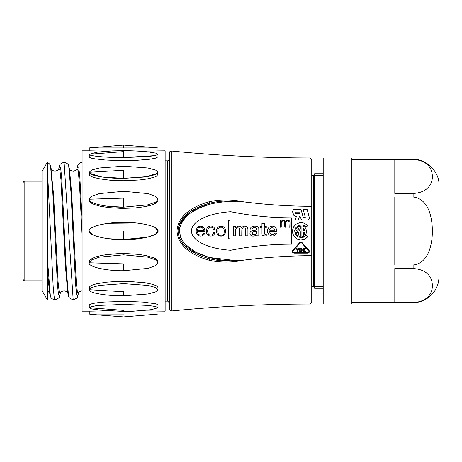 <?xml version="1.0" encoding="UTF-8"?>
<svg xmlns="http://www.w3.org/2000/svg" width="462" height="462" viewBox="0 0 462 462"><rect width="100%" height="100%" fill="white"/><g stroke="black" fill="none" stroke-linecap="round" stroke-linejoin="round"><path stroke-width="0.69" d="M108.437 223.285L136.267 223.013M140.044 310.828L165.136 311.18L165.136 150.82L138.958 151.19M96.067 305.757L92.331 306.364M144.82 282.715L143.878 282.577M157.894 262.231L157.704 261.787M108.437 206.341L123.614 207.155L147.915 204.833L155.567 202.142L157.975 199.22L155.567 202.142L147.915 204.833L123.614 207.155C106.612 207.513 87.716 203.147 89.253 199.22L123.614 198.123L123.614 207.155M146.621 206.312L148.51 205.879M150.543 205.336C153.055 204.62 155.07 203.696 156.595 202.57M157.796 201.143L157.981 200.317C157.086 201.501 159.875 200.987 152.853 204.562L144.779 206.681L135.1 207.952L122.026 208.42L108.587 207.594L100.318 206.248L94.612 204.62C91.037 203.28 89.253 201.848 89.253 200.317L89.253 199.22L91.661 196.298L99.313 193.607L123.614 191.285L147.915 193.607L155.567 196.298L157.975 199.22L157.975 200.317M89.732 173.29L101.727 176.963L123.614 178.355L145.484 176.963L157.49 173.296M157.94 174.307C156.82 176.062 155.648 176.975 154.435 177.05L149.492 178.442C149.105 178.482 147.043 179.141 139.253 179.972L125.687 180.694C120.091 180.844 110.303 180.272 108.847 180.053L100.433 178.967L94.716 177.685C91.072 176.617 89.253 175.491 89.253 174.301C89.281 175.335 90.592 176.299 93.185 177.194M157.958 156.924L155.284 158.258L149.983 159.205L136.902 160.314L118.047 160.58L104.949 159.985L94.843 158.847C94.964 158.709 90.529 158.535 89.253 156.924L89.253 154.273L96.962 152.2L112.07 150.924L122.476 150.647C132.12 150.676 141.02 151.155 149.168 152.079L155.879 153.141L157.975 154.273L155.567 155.486L147.915 156.601L123.614 157.565C106.612 157.709 87.716 155.902 89.253 154.273L123.614 151.628L123.614 157.565L154.897 155.636M123.614 147.956L89.253 147.956L123.614 145.091L123.614 147.956L157.975 147.956L123.614 145.091M107.756 151.184L89.253 150.82L89.253 147.956L91.742 147.551M96.962 152.2L97.99 152.085M123.614 178.355C106.612 178.627 87.716 175.283 89.253 172.28L123.614 170.253L123.614 178.355L147.915 176.571L155.567 174.515L157.975 172.28L157.975 174.301M89.253 174.301L89.253 172.28L91.661 170.039L99.313 167.983L123.614 166.205L147.915 167.983L155.567 170.039L157.975 172.28M123.614 239.593C106.612 239.974 87.716 235.25 89.253 231L123.614 231L123.614 239.593C140.615 239.974 159.511 235.25 157.975 231C159.511 226.75 140.615 222.026 123.614 222.407C106.612 222.026 87.716 226.75 89.253 231M102.281 224.266L115.078 222.678M152.287 235.736L145.767 237.572L136.359 238.975M123.042 239.587L119.537 239.53M103.898 238.034L96.015 236.117M92.706 234.754L89.27 231.306M123.614 270.715C106.612 271.073 87.716 266.707 89.253 262.78L123.614 263.877L123.614 270.715L147.915 268.393L155.567 265.702L157.975 262.78L157.975 261.683M157.894 262.22L157.94 261.683C157.53 259.927 156.052 258.61 153.511 257.732L145.322 255.422L138.202 254.354L126.738 253.615L116.874 253.73L106.098 254.718C95.547 256.277 89.934 258.599 89.253 261.683L89.253 262.78L91.661 259.858L99.313 257.167L123.614 254.845L147.915 257.167L155.567 259.858L157.975 262.78M123.614 295.796C106.612 296.067 87.716 292.729 89.253 289.72L123.614 291.747L123.614 295.796L147.915 294.017L155.567 291.961L157.975 289.72L157.975 287.699C157.617 286.082 155.157 285.268 155.838 285.551L152.391 284.274L144.981 282.738L127.668 281.352L117.521 281.404L106.393 282.201L97.494 283.628C92.192 284.794 89.443 286.151 89.253 287.699L89.253 289.72L91.661 287.485L99.313 285.429L123.614 283.645L147.915 285.429L155.567 287.485L157.975 289.72M89.732 288.704L89.253 287.699M100.693 310.175L91.649 308.934L89.253 307.727L123.614 310.372L123.614 311.013M157.975 307.727L157.975 305.076C157.808 304.256 154.447 303.517 155.394 303.771L143.22 302.09L126.091 301.38L104.597 302.038C95.207 302.772 90.096 303.788 89.253 305.076L89.253 307.727L91.661 306.514L99.313 305.399L123.614 304.435L147.915 305.399L155.567 306.514L157.975 307.727L151.392 309.661L132.929 311.249L123.614 311.452L99.266 310.042M89.253 150.82L82.092 150.82L82.092 311.18L89.253 311.18L89.253 314.044L91.742 314.449L123.614 316.909L157.981 314.044L157.975 311.18M91.742 314.449L89.253 314.044L123.614 314.044M89.253 311.18L108.674 310.805M50.93 168.208L53.569 194.675L58.102 282.195L59.24 292.238L60.389 292.937L59.656 295.634C59.91 297.297 58.356 298.666 54.995 299.728L54.083 296.367L53.176 286.619L47.725 175.496L47.725 162.272L47.291 162.272L47.291 299.728L47.725 299.728L47.725 173.262M47.291 299.728L42.002 290.563L42.002 171.437L47.291 162.272M108.437 238.71L123.614 239.593L147.915 237.075L155.567 234.165L157.929 230.544M157.975 231L155.359 227.714M323.209 175.445L314.616 175.445L314.616 286.555L323.209 286.555M305.116 250.213L303.603 250.213L303.603 251.103L305.457 251.103L305.457 251.657L303.055 251.657L303.055 248.221L305.457 248.221L305.457 248.77L303.603 248.77L303.603 249.665L305.116 249.665L305.116 250.213M296.951 248.221L297.568 249.988L298.192 248.221L298.775 248.221L297.568 251.657L296.367 248.221L296.951 248.221M301.443 251.103L301.582 248.908L300.277 248.77L300.277 251.103L301.443 251.103M302.131 250.97L301.443 251.657L299.728 251.657L299.728 248.221L301.443 248.221L302.131 248.908L302.131 250.97M308.951 250.213C309.829 251.726 309.424 252.702 307.732 253.147L294.04 253.147C292.348 252.702 291.944 251.726 292.821 250.213L299.671 242.654L302.102 242.654L308.951 250.213M303.852 228.511L303.505 228.205L303.505 230.463L304.908 230.463L303.852 228.511M306.006 233.876L305.313 234.8L304.083 233.766L304.908 232.068L303.505 232.068L303.505 236.209L301.905 236.706L301.905 225.826L304.21 226.663L305.815 228.32L306.641 231.653L306.006 233.876M300.3 229.117L298.695 229.117L298.695 228.205L297.776 229.239L300.3 231.595L300.3 236.706L297.58 235.51L295.79 232.686L297.343 232.27L298.695 234.326L298.695 232.242L295.859 229.602L297.32 227.252L300.3 225.826L300.3 229.117M307.68 225.745L306.058 227.108L304.718 225.901L302.223 224.89L298.267 225.45L295.385 228.228L294.646 230.815L295.611 234.696L297.482 236.631L301.328 237.734L303.938 237.081L306.058 235.424L307.68 236.787L305.936 238.438L304.343 239.287L300.802 239.911L297.309 239.039L294.479 236.827L292.787 233.651L292.538 230.064L293.768 226.68L296.263 224.099L299.601 222.748L303.193 222.875L306.427 224.451L307.68 225.745M222.309 227.46A4.233 4.233 0 0 0 220.622 227.258A2.928 2.928 0 0 0 218.18 229.123A5.55 5.55 0 0 0 218.18 233.154A2.905 2.905 0 0 0 224.099 232.675A5.729 5.729 0 0 0 223.972 229.198A2.888 2.888 0 0 0 222.309 227.46M220.749 226.201L221.431 226.224A4.366 4.366 0 0 1 224.174 227.408L224.757 228.113A5.556 5.556 0 0 1 224.555 234.442A4.533 4.533 0 0 1 218.307 235.17L217.117 233.76A5.763 5.763 0 0 1 216.892 229.019A4.308 4.308 0 0 1 220.749 226.201M214.449 233.76A3.794 3.794 0 0 1 210.695 236.053A4.343 4.343 0 0 1 207.34 234.465L206.837 233.633A6.058 6.058 0 0 1 206.71 229.1A4.216 4.216 0 0 1 213.565 227.079A2.963 2.963 0 0 1 214.547 228.419L214.749 229.198L213.49 229.198L212.456 227.61A2.916 2.916 0 0 0 210.568 227.258A2.708 2.708 0 0 0 208.021 229.048A6.127 6.127 0 0 0 208.2 233.633A2.714 2.714 0 0 0 211.07 234.996A2.529 2.529 0 0 0 213.565 232.623L214.801 232.623A1.917 1.917 0 0 1 214.449 233.76M200.086 227.258A2.726 2.726 0 0 0 197.713 229.175A3.199 3.199 0 0 0 197.54 230.382L203.511 230.382A3.205 3.205 0 0 0 203.136 228.696L202.073 227.61A3.251 3.251 0 0 0 200.086 227.258M204.845 231.439L197.563 231.439L197.563 232.247A2.876 2.876 0 0 0 200.011 234.967L201.345 234.967A2.472 2.472 0 0 0 203.459 233.079L204.62 233.079A4.071 4.071 0 0 1 204.117 234.286L202.98 235.424A4.383 4.383 0 0 1 197.413 234.644A5.532 5.532 0 0 1 196.581 229.123A4.481 4.481 0 0 1 200.364 226.201A3.979 3.979 0 0 1 204.192 228.465A5.544 5.544 0 0 1 204.845 231.439M271.627 227.835A2.114 2.114 0 0 0 269.762 230.255L274.474 230.255A2.437 2.437 0 0 0 274.249 229.1A1.813 1.813 0 0 0 272.863 227.864L271.627 227.835M272.13 226.149A4.574 4.574 0 0 1 276.519 229.452A4.372 4.372 0 0 1 276.819 231.595L269.762 231.595L269.837 232.623A2.033 2.033 0 0 0 271.148 234.286A3.69 3.69 0 0 0 273.845 234.061L274.624 233.154L276.49 233.154L274.601 235.522A5.03 5.03 0 0 1 267.544 230.105A4.857 4.857 0 0 1 272.13 226.149M254.741 234.644A1.917 1.917 0 0 0 256.456 232.75L256.456 231.087L253.407 231.745A1.692 1.692 0 0 0 252.552 234.188A1.409 1.409 0 0 0 253.609 234.644L254.741 234.644M256.479 229.198A1.305 1.305 0 0 0 255.093 227.61L253.863 227.633A1.45 1.45 0 0 0 252.627 228.846L250.335 229.071A2.888 2.888 0 0 1 250.739 227.864A3.199 3.199 0 0 1 252.044 226.703A6.093 6.093 0 0 1 254.539 226.149A6.913 6.913 0 0 1 257.161 226.553L257.917 226.981A2.293 2.293 0 0 1 258.801 228.823L258.824 234.765A3.69 3.69 0 0 1 258.974 235.851L256.757 235.851L256.606 234.921L256.202 234.944A4.424 4.424 0 0 1 253.557 236.076L252.679 236.076A3.003 3.003 0 0 1 250.462 234.892A2.576 2.576 0 0 1 250.935 231.341A4.435 4.435 0 0 1 252.83 230.636L255.55 230.232A0.964 0.964 0 0 0 256.479 229.198M238.894 228.188A2.35 2.35 0 0 0 236.723 228.113A2.021 2.021 0 0 0 235.689 229.828L235.689 235.851L233.35 235.851L233.35 226.426L235.516 226.426L235.516 227.737A0.537 0.537 0 0 0 236.221 227.333A3.586 3.586 0 0 1 238.692 226.149A2.899 2.899 0 0 1 241.435 227.76L241.788 227.737A3.523 3.523 0 0 1 246.552 226.68L247.083 227.108A3.511 3.511 0 0 1 247.915 229.452L247.915 235.851L245.593 235.851L245.593 229.452A1.836 1.836 0 0 0 245.039 228.24A2.651 2.651 0 0 0 242.821 228.066L242.394 228.367A1.981 1.981 0 0 0 241.84 229.73A238.848 238.848 0 0 0 241.788 235.851L239.472 235.851L239.472 229.296A1.681 1.681 0 0 0 238.894 228.188M264.951 234.165L266.262 234.165L266.262 235.874A7.456 7.456 0 0 1 263.161 235.672A1.848 1.848 0 0 1 261.977 234.061L261.977 227.864L260.337 227.864L260.337 226.426L261.948 226.426L261.948 223.504L264.293 223.504L264.293 226.426L266.262 226.426L266.262 227.864L264.293 227.864L264.293 233.131A0.866 0.866 0 0 0 264.951 234.165M282.109 221.338A1.987 1.987 0 0 0 281.254 223.077L281.254 227.235L280.446 227.235L280.446 220.53L281.179 220.53L281.179 221.564A0.837 0.837 0 0 0 281.583 221.512A2.72 2.72 0 0 1 283.397 220.38A1.917 1.917 0 0 1 285.233 221.136L285.816 221.512A2.495 2.495 0 0 1 289.166 220.703A1.917 1.917 0 0 1 289.997 222.47L289.997 227.235L289.189 227.235L288.964 221.564A1.005 1.005 0 0 0 288.132 221.061L287.052 221.061A1.675 1.675 0 0 0 285.689 222.291L285.614 227.235L284.806 227.235L284.58 221.535A1.103 1.103 0 0 0 283.674 221.032A2.062 2.062 0 0 0 282.109 221.338M229.972 220.276L229.972 238.802L228.609 238.802L228.609 220.276L229.972 220.276M230.746 211.729A45.819 19.473 0 0 0 191.482 231A45.819 19.473 0 0 0 230.746 250.271A307.686 307.686 0 0 1 291.707 244.173L291.707 217.827A307.704 307.704 0 0 1 230.746 211.729M295.085 212.122L295.686 213.767L299.63 213.767L299.029 212.122L295.085 212.122M300.011 216.245L299.497 216.245L298.29 219.952L295.403 219.952L296.402 216.245L295.108 216.245L293.849 215.361L292.423 211.446L293.682 209.644L301.12 209.644L303.164 217.273L305.301 217.273L303.257 209.644L307.201 209.644L309.511 218.266L308.218 219.952L301.513 219.952L300.011 216.245M222.88 260.857L221.298 260.735M179.031 236.821L178.863 236.313M178.159 233.148L178.089 232.473M178.349 227.691L179.961 222.967M186.81 214.42L188.329 213.178M199.93 206.531L202.142 205.642M312.445 286.555L311.775 286.555L311.752 206.624L310.037 206.323L310.037 255.677C287.832 255.838 265.511 257.357 243.07 260.233L243.076 260.239C231.647 262.682 220.374 262.693 209.246 260.273L209.465 258.732C195.53 254.903 178.759 246.552 178.026 230.763C179.164 215.223 195.651 207.086 209.465 203.268L214.391 202.171M193.081 252.038L196.697 253.99M188.305 213.201L178.985 225.312M208.928 201.813L205.555 202.835M198.527 205.561L198.158 205.723M169.433 309.28L169.433 152.72C169.156 152.085 169.785 151.519 171.321 151.005L171.321 310.995C170.721 311.33 170.091 310.764 169.433 309.28M323.209 173.729L314.616 173.729L314.616 175.445L311.775 175.445M311.752 286.555L314.616 286.555L314.616 288.271L323.209 288.271M243.07 201.767C265.396 204.643 287.722 206.162 310.037 206.323L310.037 157.975L311.752 159.696L311.752 302.304L310.037 304.025L310.037 255.677L311.752 255.376L310.037 255.677M310.037 206.323L311.752 206.624M242.296 201.617L234.043 200.421M209.246 260.273C195.108 256.271 177.986 247.776 176.986 231C178.037 214.125 195.108 205.775 209.246 201.727C220.386 199.318 231.658 199.33 243.07 201.761L237.185 201.259C235.406 200.987 225.496 200.785 223.146 201.126C218.11 201.455 213.548 202.165 209.465 203.268L209.246 201.727M207.132 203.938L199.827 206.578M195.599 208.57L190.662 211.492M189.137 212.566L182.369 219.092L178.332 227.76M178.072 229.718L178.188 233.339M178.713 235.816L179.66 238.392M186.677 247.459L187.803 248.406M195.513 253.384L196.558 253.921M209.465 258.732C213.554 259.835 218.116 260.545 223.146 260.874C225.439 261.209 235.481 261.024 237.185 260.741C223.123 261.301 209.713 258.668 196.962 252.841C185.984 248.273 180.088 240.356 179.285 229.1C186.296 205.607 215.979 201.259 237.185 201.259M243.07 260.233L237.185 260.741M293.203 250.612C292.619 251.64 292.896 252.304 294.046 252.599L307.738 252.599C308.887 252.287 309.159 251.617 308.552 250.595L301.703 243.035L300.052 243.052L293.203 250.612M351.848 302.593L413.126 302.593C426.876 302.962 439.27 290.569 438.9 276.819L438.9 185.181C440.055 172.43 425.877 158.258 413.126 159.407L351.848 159.407M394.802 193.439L394.802 159.436L413.126 159.436C428.719 160.36 432.345 169.837 432.34 176.507C432.565 182.946 428.366 192.718 413.126 193.439L394.802 193.439M394.802 265.003L394.802 196.997L413.126 196.997C428.707 198.81 432.363 217.839 432.34 231.133C432.449 244.115 428.43 263.496 413.126 265.003L394.802 265.003M394.802 302.564L394.802 268.555L413.126 268.555C428.719 269.479 432.345 278.956 432.34 285.626C432.565 292.065 428.366 301.836 413.126 302.564L394.802 302.564M351.848 304.025L351.848 157.975L323.209 157.975L323.209 304.025L351.848 304.025M24.821 231L24.821 280.827C23.891 280.763 23.319 280.186 23.1 279.112L23.1 182.888C23.343 181.791 23.914 181.22 24.821 181.173L24.821 231M82.092 218.959L79.851 177.35L78.731 167.123L77.604 166.36L76.894 168.994C77.454 169.421 76.213 170.218 73.175 171.367C70.195 170.305 68.954 169.514 69.462 168.994M82.092 290.638C79.291 291.707 78.113 292.492 78.552 293.006L77.841 295.64L76.704 294.796L75.566 284.245L71.021 192.845L68.751 166.366C68.913 164.564 67.36 163.202 64.085 162.272L73.175 299.728C69.802 298.625 68.249 297.262 68.515 295.634L66.239 269.161L61.694 177.743L60.557 167.198L59.419 166.366L58.709 168.994C59.269 169.421 58.033 170.212 54.995 171.367C51.992 170.287 50.751 169.496 51.276 168.994L50.566 166.366L52.835 192.839L57.386 284.257L58.524 294.802L59.656 295.634M54.995 299.728C52.212 299.341 50.658 297.973 50.329 295.634L47.725 262.855M82.092 234.846L79.493 184.315L78.188 170.674L76.888 169.005M68.515 295.634L67.781 292.937L65.512 267.331L60.972 179.805L59.841 169.762L58.703 169.011M50.329 295.634L49.596 292.937L47.725 274.018M68.751 166.366L69.479 169.063L71.749 194.681L76.288 282.19L77.425 292.238L78.557 292.995M209.442 204.458L200.375 207.588M198.96 208.206L190.454 213.028M188.97 214.131L182.779 220.466L179.354 228.575M179.221 229.724L179.296 232.987M179.943 235.938L181.017 238.588M184.788 244.023L196.067 252.385L209.211 257.473L237.145 260.747M165.136 301.16L167.712 301.16L167.712 160.84C168.26 161.192 168.838 160.614 169.433 159.124M313.473 175.445L313.473 286.555M413.126 196.997L413.126 193.439M413.126 268.555L413.126 265.003M24.821 280.827L42.002 280.827M24.821 181.173L42.002 181.173M157.975 147.956L157.975 150.82M157.975 154.273L157.975 156.924M47.73 291.054L49.619 293.006M67.804 293.006C68.382 292.59 67.14 291.799 64.085 290.633C61.099 291.695 59.864 292.486 60.372 293.006M47.725 162.659C49.249 163.375 50.196 164.611 50.566 166.366M77.841 295.64C78.095 297.297 76.542 298.66 73.181 299.728M64.085 162.272C60.736 163.352 59.182 164.72 59.419 166.366M82.092 162.278C79.481 162.676 77.986 164.039 77.604 166.36M167.712 301.16L169.433 302.876M165.136 160.84L167.712 160.84M171.321 151.005C217.446 155.596 263.687 157.917 310.037 157.975M171.321 310.995C217.446 306.404 263.687 304.083 310.037 304.025"/></g></svg>
